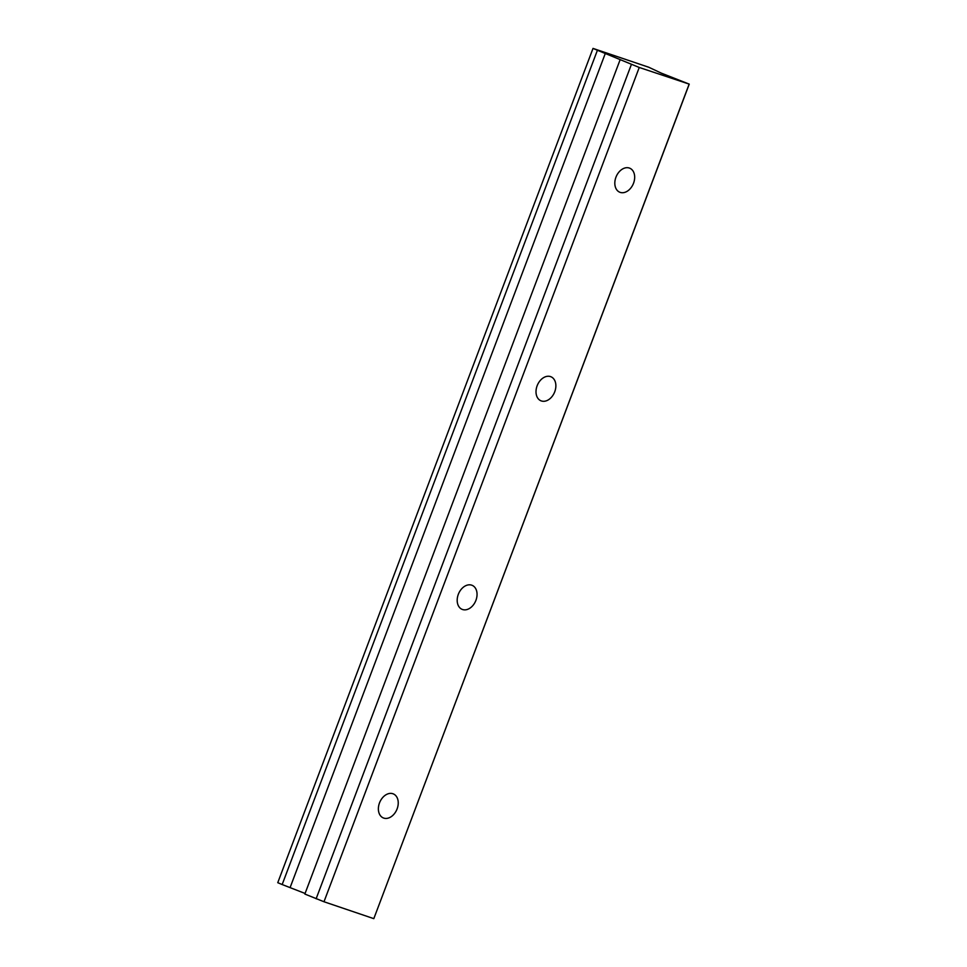 <?xml version="1.0" encoding="UTF-8"?>
<svg xmlns="http://www.w3.org/2000/svg" width="967" height="967" viewBox="0 0 967 967"><rect width="100%" height="100%" fill="white"/><g stroke="black" fill="none" stroke-linecap="round" stroke-linejoin="round"><path stroke-width="1.45" d="M379.499 802.924A13.018 9.283 112.7 0 0 383.283 817.913A13.018 9.283 112.7 0 0 397.111 808.908A13.018 9.283 112.7 0 0 393.339 793.907A13.018 9.283 112.7 0 0 379.499 802.924M615.943 177.215A13.018 9.283 112.7 0 0 619.714 192.203A13.018 9.283 112.7 0 0 633.554 183.198A13.018 9.283 112.7 0 0 629.771 168.21A13.018 9.283 112.7 0 0 615.943 177.215M537.132 385.785A13.018 9.283 112.7 0 0 540.904 400.773A13.018 9.283 112.7 0 0 554.744 391.768A13.018 9.283 112.7 0 0 550.96 376.767A13.018 9.283 112.7 0 0 537.132 385.785M458.31 594.354A13.018 9.283 112.7 0 0 462.093 609.343A13.018 9.283 112.7 0 0 475.921 600.338A13.018 9.283 112.7 0 0 472.15 585.337A13.018 9.283 112.7 0 0 458.31 594.354M689.06 84.371L373.806 918.65L323.993 901.752L639.247 67.472L689.241 84.129L661.21 73.093L648.76 67.243L593.013 48.41L597.413 50.26L282.171 884.539L305.089 893.46M597.413 50.26L639.247 67.472M373.806 918.65L689.241 84.129M620.113 59.773L304.859 894.052L323.993 901.752M593.013 48.41L277.759 882.69L282.171 884.539M316.124 898.778L631.378 64.499M290.088 887.621L605.342 53.342"/></g></svg>
